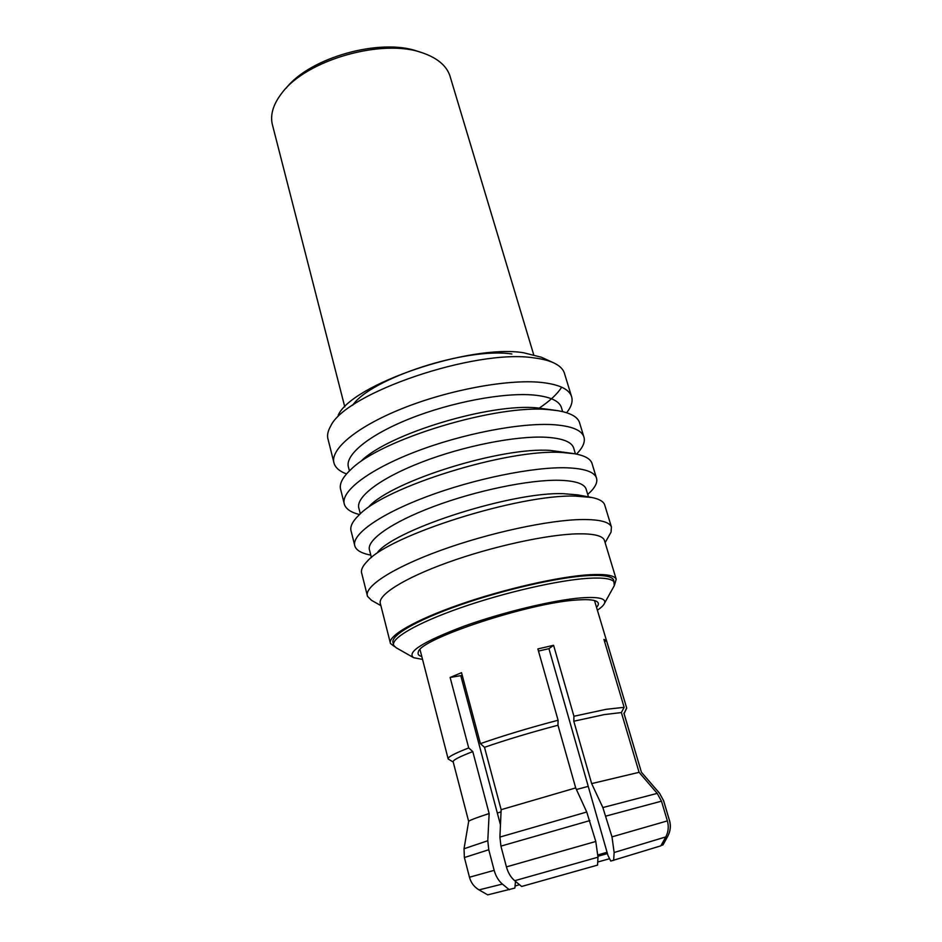 <?xml version="1.0" encoding="UTF-8"?>
<svg xmlns="http://www.w3.org/2000/svg" width="942" height="942" viewBox="0 0 942 942"><rect width="100%" height="100%" fill="white"/><g stroke="black" fill="none" stroke-linecap="round" stroke-linejoin="round"><path stroke-width="1.41" d="M598.005 854.912L607.06 852.274M497.329 813.087L501.05 811.816M576.433 789.514L588.244 786.358M286.109 88.207C309.989 57.391 380.78 37.68 418.048 51.445L421.121 52.422M533.655 354.581L449.852 75.619C446.343 65.599 437.359 58.063 422.887 52.987L422.522 52.87C382.723 38.092 306.338 59.852 282.011 92.893C272.791 104.75 269.718 115.807 272.756 126.063L344.784 406.885M511.895 353.992C467.126 346.997 370.783 378.295 352.638 405.284M566.648 412.737C571.558 406.532 573.148 400.986 571.405 396.076L564.234 372.632C562.751 368.675 559.159 365.39 553.46 362.752L541.462 357.253L523.411 352.72C469.87 344.03 352.014 384.336 338.202 415.151M553.46 362.752C548.444 360.48 541.909 358.855 533.89 357.889C475.557 348.54 345.125 393.085 330.607 426.243C327.663 431.33 326.862 435.875 328.205 439.867L334.175 463.652C335.752 468.033 339.874 471.459 346.526 473.932M539.26 408.086C549.916 400.951 557.381 393.98 561.668 387.186M571.405 396.076C568.615 388.869 558.559 384.324 541.25 382.417C508.079 378.978 449.169 389.741 402.587 408.404C355.899 427.056 329.158 450.029 334.175 463.652M562.645 411.63L561.255 407.05C558.747 400.609 549.598 396.606 533.796 395.051C503.888 392.296 451.371 402.093 409.841 418.672C368.204 435.239 344.124 455.587 348.587 467.632L349.411 470.906M555.603 410.347L537.647 407.957C490.959 402.787 388.398 433.779 361.186 461.05M576.445 454.091L576.881 453.691C583.216 447.167 585.512 441.433 583.757 436.487L579.377 422.146C577.199 416.529 569.851 412.678 557.334 410.606L549.445 409.711C497.482 403.906 381.027 439.09 351.048 469.363C342.276 477.512 338.861 484.423 340.816 490.099L344.478 504.653C346.197 509.186 351.225 512.495 359.538 514.567M583.757 436.487C581.167 429.941 571.241 426.019 553.955 424.724C520.832 422.416 461.509 433.838 414.362 452.184C367.086 470.517 339.756 492.289 344.478 504.653M575.444 453.903L573.525 447.544C571.193 441.716 562.15 438.289 546.372 437.276C516.51 435.534 463.617 445.907 421.58 462.204C379.438 478.489 354.828 497.753 359.008 508.656L360.327 513.849M573.572 453.573L550.293 450.417C501.815 446.767 393.097 480.538 369.252 506.301M587.737 494.456L591.176 491.135C596.039 485.966 597.758 481.444 596.333 477.606L591.87 463.017C590.139 458.624 584.417 455.539 574.691 453.761L562.292 452.513C508.327 448.427 384.878 486.778 358.796 515.262C352.167 521.703 349.647 527.131 351.236 531.559L354.957 546.36C356.453 550.187 360.939 552.93 368.404 554.602L370.807 555.132M596.333 477.606C593.955 471.754 584.134 468.48 566.884 467.809C533.82 466.679 474.085 478.772 426.349 496.787C378.496 514.791 350.542 535.327 354.957 546.36M588.467 496.87L586.006 488.757C583.863 483.552 574.926 480.726 559.183 480.279C529.357 479.596 476.11 490.558 433.544 506.56C390.883 522.551 365.72 540.696 369.605 550.399L371.431 557.593M590.928 497.329L577.799 494.891L563.163 493.667C512.943 491.748 398.136 528.097 377.93 551.824M605.117 542.686L611.064 532.112L611.417 526.908L604.587 504.594C603.245 501.285 598.924 498.895 591.6 497.447L575.385 496.116C519.466 494.02 389.081 535.256 367.192 561.373C362.364 566.283 360.574 570.405 361.834 573.749L367.521 596.38L371.537 600.348L380.874 605.6M611.417 526.908C609.286 521.892 599.618 519.431 582.415 519.525C549.422 519.843 489.192 532.748 440.75 550.352C392.19 567.955 363.494 586.96 367.521 596.38M604.611 541.014L604.352 540.143C602.409 535.668 593.448 533.561 577.434 533.843C547.031 534.514 491.995 546.513 447.709 562.504C403.317 578.482 376.847 595.568 380.45 603.928L390.483 643.516L394.58 646.624M614.573 584.817L616.209 579.212C614.502 575.362 605.635 573.866 589.633 574.726C559.301 576.457 503.864 589.068 459.095 604.729C414.221 620.401 387.138 636.356 390.483 643.516M597.534 610.098C601.361 607.496 603.681 605.235 604.505 603.304L614.302 585.618L613.654 580.013C611.97 576.245 603.28 574.785 587.584 575.633C557.605 577.399 503.711 589.716 460.049 604.976C416.211 620.295 389.882 635.838 393.085 642.844L393.52 644.528M614.419 582.556C612.724 578.824 604.034 577.411 588.373 578.294C558.677 580.084 504.594 592.436 460.838 607.708C416.976 622.992 390.53 638.499 393.744 645.423L396.182 647.755L413.609 657.681L422.357 659.376M604.505 603.304C606.33 598.476 598.653 596.651 581.485 597.84C553.802 599.96 502.569 612.241 463.676 626.3C423.135 641.679 406.438 652.147 413.609 657.681M596.686 607.249C599.053 604.587 598.935 602.586 596.345 601.243C593.13 599.665 586.477 599.265 576.41 600.042C528.921 602.833 419.425 639.206 418.354 651.946C417.483 654.054 418.566 655.561 421.616 656.492M624.087 713.659L626.724 708.125L606.601 640.807L603.94 639.406L624.134 707.324L606.212 709.302L573.937 716.261L553.59 645.282L537.882 648.932L558.088 720.241C529.239 727.836 503.346 735.631 480.42 743.638L461.521 672.682L450.123 677.463L468.716 747.936C454.162 753.6 447.32 757.286 448.168 758.993L420.014 649.603M594.496 600.56L626.724 708.125M448.168 758.993L453.22 762.054M468.716 747.936L472.778 751.586C458.931 756.921 452.407 760.382 453.196 761.937L468.692 821.542M462.251 675.426L450.123 677.463M558.088 720.241L557.97 725.234C530.735 732.429 506.243 739.788 484.494 747.312L480.42 743.638M553.59 645.282L548.939 648.685L538.494 651.052M624.134 707.324L621.367 712.564L604.281 714.589L573.796 721.231L573.937 716.261M606.601 640.807L604.552 641.443M624.051 713.565L626.607 707.984M519.501 884.691L515.074 886.045M621.367 712.564L639.088 772.322L657.21 793.388L661.472 801.171L667.372 820.894C668.938 826.534 668.408 831.868 665.77 836.92L660.872 845.834L610.793 861.07L607.955 855.43L548.939 648.685M460.873 676.038L500.461 824.839M515.498 881.382L514.862 888.071L487.72 894.853L478.995 889.896L502.38 884.067L509.316 889.766M472.778 751.586L489.145 813.523C475.192 818.127 468.351 820.788 468.657 821.506L464.029 848.754L464.382 857.479M557.97 725.234L575.703 787.924L501.144 809.684L484.494 747.312M639.088 772.322L591.658 783.603L573.796 721.231M623.981 713.294L641.42 772.263L623.875 713.165M489.145 813.523L487.791 840.735L488.768 849.743L494.173 870.349C495.786 876.19 498.53 880.758 502.38 884.067M575.703 787.924L586.748 812.016L595.791 841.477L597.982 857.196L597.546 865.121L521.644 886.469L514.697 880.711C510.823 877.379 508.068 872.763 506.419 866.887L500.92 846.128L499.908 837.073L501.144 809.684M613.642 860.411L614.137 852.51L611.982 836.849L602.856 807.553L591.658 783.603M598.017 856.231L607.437 853.605M659.353 793.082L641.42 772.263L659.435 793.093L663.651 800.782L669.409 820.282L663.568 800.771M661.072 845.469L662.991 844.927L667.831 836.107C670.433 831.127 670.963 825.84 669.409 820.282M597.711 862.024L609.604 858.715M487.791 840.735L464.029 848.754M586.748 812.016L499.908 837.073M657.21 793.388L602.856 807.553M659.482 793.14L663.651 800.782M494.173 870.349L469.457 877.226L464.394 857.538L488.768 849.743M500.92 846.128L589.869 820.588M595.791 841.477L506.419 866.887M514.697 880.711L597.982 857.196M606.012 816.066L661.472 801.171M667.372 820.894L611.982 836.849M614.137 852.51L665.77 836.92M669.491 820.246C671.057 825.722 670.504 830.997 667.843 836.096L667.89 836.013M616.209 579.212L604.352 540.143M469.469 877.237C470.941 882.725 474.12 886.952 478.995 889.896M667.843 836.096L665.04 841.194"/></g></svg>
